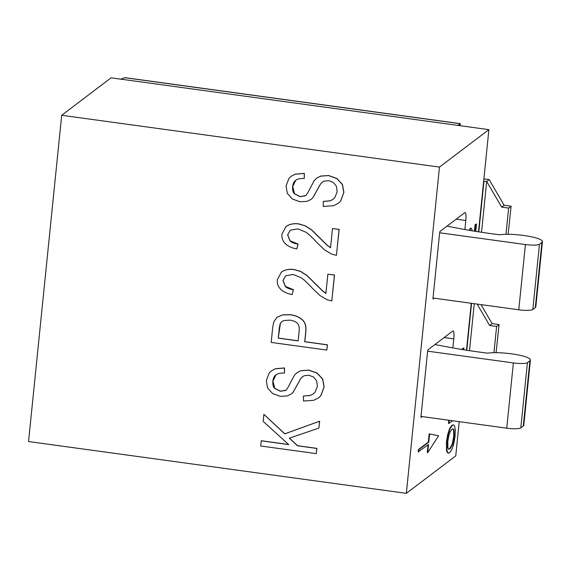 <?xml version="1.0" encoding="UTF-8"?>
<svg xmlns="http://www.w3.org/2000/svg" width="571" height="571" viewBox="0 0 571 571"><rect width="100%" height="100%" fill="white"/><g stroke="black" fill="none" stroke-linecap="round" stroke-linejoin="round"><path stroke-width="0.86" d="M457.992 125.406L460.354 123.643L124.978 77.656L120.802 79.169M488.89 129.646L111.102 77.834L61.689 115.278L439.477 167.089L488.89 129.646L478.512 231.826M61.689 115.278L28.55 441.54L406.338 493.344L455.751 455.901L459.227 421.662M466.486 350.216L471.253 303.272M406.338 493.344L439.477 167.089M422.197 416.58L421.041 417.444L420.97 416.652L427.622 351.165L513.379 362.928A11.905 2.148 5.8 0 0 527.44 362.642L529.909 360.772A23.818 4.304 5.8 0 0 530.423 360.001A23.818 4.304 5.8 0 0 514.185 354.22A23.818 4.304 5.8 0 0 487.463 353.178L476.942 351.736A119.082 21.52 -174.2 0 1 447.792 346.99L434.959 344.534M452.853 347.932L453.774 338.874A9.529 1.784 97.8 0 0 453.088 330.937A9.529 1.784 97.8 0 0 452.746 331.052L427.936 349.852L427.622 351.165M434.224 298.198L433.061 299.061L432.996 298.269L439.649 232.782L525.406 244.538A11.905 2.148 5.8 0 0 539.459 244.26L541.936 242.382A23.818 4.304 5.8 0 0 542.45 241.612A23.818 4.304 5.8 0 0 526.212 235.837A23.818 4.304 5.8 0 0 499.489 234.795L488.969 233.353A119.082 21.52 -174.2 0 1 459.819 228.6L446.986 226.145M464.88 229.542L465.8 220.492A9.529 1.784 97.8 0 0 465.115 212.555A9.529 1.784 97.8 0 0 464.765 212.669L439.963 231.469L439.649 232.782M429.628 433.953L429.164 433.889L428.336 442.047L418.45 449.534L418.215 451.868L428.557 444.438L427.729 452.596L438.564 435.787L429.628 433.953L428.8 442.111L418.914 449.598L418.679 451.925M428.05 444.823L427.265 452.532L427.729 452.596M453.574 424.888L451.939 425.238L449.648 428.528L447.7 434.495L446.443 442.061L446.551 451.126L447.935 453.117L449.705 452.689L451.847 449.555L453.817 443.603L455.087 435.944L455.308 429.335L454.38 425.431L453.574 424.888L452.403 425.302L450.112 428.593L448.164 434.56L446.907 442.118L447.014 451.19L448.399 453.174M448.792 420.227L448.471 423.382L448.934 423.446L452.51 420.741M463.716 349.773L463.909 347.853L461.339 349.388M475.743 231.391L476.492 223.989L475.093 224.631L474.43 231.184M471.125 228.536L470.283 228.329L469.126 230.291M288.655 444.495L261.282 440.741L260.654 445.994L316.284 453.624L316.805 448.442L297.534 445.801L289.304 438.171L318.875 428.093L319.567 421.255L284.743 433.867L263.873 414.353L263.16 421.377L288.769 444.602L261.183 440.819M318.875 428.093L319.667 421.184L284.843 433.789L263.873 414.353M316.284 453.624L316.905 448.371L297.634 445.723L289.44 438.128M313.358 393.869L310.524 395.339L303.394 396.074L303.501 401.049L313.736 400.285L318.568 397.887L320.909 395.553L324.021 386.938L322.601 379.108L317.026 373.127L308.832 370.179L300.781 370.736L296.97 372.72L294.6 375.004L290.161 383.184C288.012 387.738 286.428 390.157 285.393 390.443L280.297 391.285L274.63 388.344C273.238 387.102 272.652 384.704 272.859 381.142C273.309 377.866 274.444 375.718 276.257 374.704C277.727 373.505 280.468 372.963 284.494 373.07L284.465 368.031L275.515 368.759L271.389 370.829L269.141 373.077L266.35 380.464L267.528 387.909L272.595 393.583L280.282 396.345L287.363 395.939L291.331 393.933L292.966 392.463L300.624 378.78L302.637 376.632L304.279 375.711L308.932 375.254L313.6 377.031L316.662 380.864L317.39 386.274L315.156 392.063L313.258 393.94L310.424 395.418L303.394 396.074M291.381 393.897L293.066 392.384L300.724 378.701L302.637 376.632M284.494 373.07L284.565 367.952L275.615 368.688L271.439 370.793M285.757 390.193L280.397 391.206L274.73 388.266L272.959 381.064L275.95 374.926M318.618 397.844L321.009 395.482L324.114 386.86L322.701 379.037L317.126 373.049L308.932 370.101L300.881 370.658L297.02 372.685M326.805 350.059L327.426 344.805L304.814 341.701L305.835 331.658C306.399 326.134 305.15 322.087 302.095 319.51C299.047 316.948 295.15 315.335 290.396 314.678L282.695 314.842L277.028 317.233L273.809 321.78L272.674 327.661L271.175 342.429L326.805 350.059L327.326 344.877L304.714 341.779L305.735 331.737C306.299 326.212 305.05 322.158 301.995 319.589C298.947 317.019 295.05 315.406 290.304 314.757L282.595 314.921L276.928 317.312M331.794 300.946L334.52 274.994L327.854 274.166L325.905 293.373L322.422 290.839L306.948 275.572L300.474 271.439L294.001 269.583C289.633 268.984 285.857 269.576 282.666 271.353L281.31 272.239L277.32 279.669C276.956 283.409 278.027 286.563 280.547 289.133C283.059 291.724 286.913 293.544 292.116 294.586L293.344 289.747C289.383 289.062 286.721 287.984 285.357 286.514L282.966 280.547L285.364 276.236L286.314 275.622L293.351 274.501L301.36 277.87C304.129 279.79 307.755 283.209 312.237 288.112L320.024 295.571L327.09 299.754L331.794 300.946L334.42 275.072L327.854 274.166M292.116 294.586L293.437 289.668L285.457 286.435L283.066 280.475L285.386 276.221M326.005 293.294L322.522 290.767L307.048 275.5L300.574 271.361L294.101 269.505C289.733 268.905 285.957 269.498 282.766 271.282L281.36 272.203M336.426 255.337L339.153 229.378L332.486 228.557L330.538 247.757L327.055 245.23L311.58 229.956L305.107 225.823L298.64 223.968C294.265 223.368 290.489 223.96 287.299 225.745L285.943 226.63L281.953 234.053C281.589 237.793 282.666 240.948 285.179 243.517C287.691 246.108 291.553 247.928 296.749 248.97L297.976 244.131C294.015 243.446 291.353 242.368 289.989 240.898L287.598 234.938L289.997 230.62L290.946 230.006L297.983 228.885L305.992 232.261C308.761 234.181 312.387 237.593 316.869 242.497L324.656 249.955L331.722 254.145L336.426 255.337L339.053 229.456L332.486 228.557M296.749 248.97L298.076 244.053L290.089 240.819L287.698 234.859L290.018 230.605M330.638 247.678L327.154 245.152L311.68 229.885L305.207 225.752L298.733 223.889C294.365 223.29 290.589 223.882 287.399 225.666L285.992 226.587M333.021 199.358L330.288 200.764L323.257 201.42L323.265 206.466L333.5 205.703L338.332 203.305L340.673 200.978L343.785 192.356L342.372 184.533L336.79 178.545L328.596 175.597L320.545 176.154L316.734 178.138L314.364 180.429L309.925 188.608C307.776 193.155 306.192 195.575 305.157 195.867L300.06 196.702L294.393 193.762C293.009 192.527 292.416 190.122 292.623 186.56C293.08 183.284 294.208 181.143 296.021 180.129C297.491 178.93 300.232 178.38 304.257 178.487L304.229 173.448L295.278 174.184L291.16 176.246L288.905 178.495L286.114 185.882L287.292 193.326L292.359 199.008L300.046 201.77L307.127 201.356L311.102 199.358L312.737 197.88L320.388 184.197L322.401 182.056L324.043 181.128L328.696 180.679L333.364 182.456L336.426 186.289L337.154 191.692L334.92 197.48L333.021 199.358L330.188 200.835L323.157 201.499M311.152 199.315L312.829 197.809L320.488 184.126L322.487 181.992M304.257 178.487L304.329 173.377L295.378 174.105L291.203 176.211M305.528 195.61L300.16 196.631L294.493 193.69L292.723 186.489L295.714 180.35M338.382 203.269L340.773 200.899L343.885 192.284L342.464 184.454L336.89 178.473L328.696 175.525L320.645 176.082L316.784 178.102M275.9 374.961L276.257 374.704M278.27 338.153L279.283 328.132L280.297 323.379L281.746 321.666L283.901 320.567L289.982 320.124C293.658 320.774 296.078 321.816 297.248 323.257C298.754 324.428 299.397 326.926 299.175 330.759L298.148 340.88L278.27 338.153L280.397 323.3L281.838 321.601M298.162 340.787L278.363 338.075M295.664 180.379L296.021 180.129M420.991 416.416L506.748 428.179A11.905 2.148 5.8 0 0 520.809 427.893L523.279 426.023A23.818 4.304 5.8 0 0 523.8 425.252L530.423 360.001M433.018 298.033L518.775 309.789A11.905 2.148 5.8 0 0 532.836 309.511L535.305 307.641A23.818 4.304 5.8 0 0 535.819 306.863L542.45 241.612M418.45 449.534L418.914 449.598M428.336 442.047L428.8 442.111M447.871 447.792L447.814 441.419L448.727 436.008L450.198 431.69L452.004 429.221L453.06 428.828L454.081 430.213L454.188 436.637L452.66 444.274L450.119 448.763L448.87 449.256L447.871 447.792M452.817 428.835L453.617 430.149L453.731 436.579L452.196 444.209L449.655 448.699L448.649 449.191M449.256 420.292L448.934 423.446M463.909 347.853L461.789 349.466M475.093 224.631L475.557 224.696L474.894 231.255M472.238 230.912L471.582 228.6L470.747 228.393L469.583 230.37M471.582 228.6L470.283 228.329M476.492 223.989L475.557 224.696M483.608 181.621L483.923 181.471A2.384 0.428 -174.2 0 1 486.685 181.442L489.154 179.572L487.027 179.28A11.905 2.148 5.8 0 0 483.887 178.923M508.104 234.296L511.109 206.21L504.15 205.253L489.154 179.572M505.97 234.31L508.633 208.08L501.681 207.13L486.685 181.442L481.517 232.283M504.15 205.253L501.681 207.13M508.633 208.08L511.109 206.21M496.078 352.685L499.083 324.592L492.131 323.643L481.018 304.614M493.944 352.692L496.613 326.462L489.654 325.513L477.142 304.086M492.131 323.643L489.654 325.513M496.613 326.462L499.083 324.592M460.055 125.691L460.255 123.714L124.592 77.685M523.279 426.023L529.909 360.772M520.809 427.893L527.44 362.642M506.748 428.179L513.379 362.928M453.774 338.874L444.159 337.561M535.305 307.641L541.936 242.382M532.836 309.511L539.459 244.26M518.775 309.789L525.406 244.538M465.8 220.492L456.186 219.171M446.551 451.126L447.014 451.19M446.443 442.061L446.907 442.118M447.7 434.495L448.164 434.56M449.648 428.528L450.112 428.593M451.939 425.238L452.403 425.302M449.655 448.699L450.119 448.763M452.196 444.209L452.66 444.274M453.731 436.579L454.188 436.637M453.617 430.149L454.081 430.213M478.805 231.876L483.923 181.471M469.498 350.673L474.265 303.686M466.778 350.259L471.546 303.315M460.147 125.699L460.354 123.65M471.154 228.257L470.69 228.193"/></g></svg>
